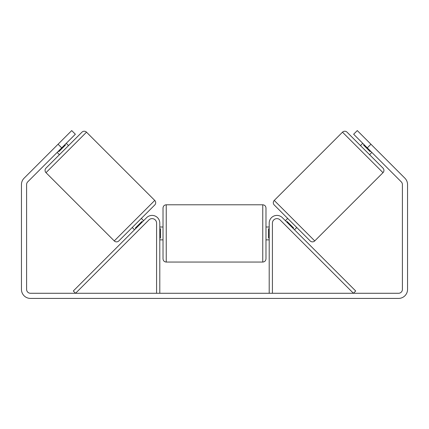 <?xml version="1.0" encoding="UTF-8"?>
<svg xmlns="http://www.w3.org/2000/svg" width="429" height="429" viewBox="0 0 429 429"><rect width="100%" height="100%" fill="white"/><g stroke="black" fill="none" stroke-linecap="round" stroke-linejoin="round"><path stroke-width="0.64" d="M156.585 293.27L156.585 223.128A4.505 4.505 0 0 0 148.895 219.943L75.568 293.27L73.295 290.996L146.621 217.669A7.722 7.722 0 0 1 159.803 223.128L159.803 293.27M272.415 293.27L272.415 223.128A4.505 4.505 0 0 1 280.105 219.943L353.432 293.27L355.705 290.996L282.379 217.669A7.722 7.722 0 0 0 269.197 223.128L269.197 293.27M342.498 132.175A3.218 3.218 0 0 1 347.045 132.175L382.995 168.125A3.218 3.218 0 0 1 382.995 172.673L314.741 240.926A3.218 3.218 0 0 1 310.188 240.926L274.244 204.982A3.218 3.218 0 0 1 274.244 200.429L342.498 132.175L382.995 172.673M360.467 145.597L362.746 143.324M369.567 154.697L371.846 152.424M364.044 144.627L363.588 145.077L370.088 151.576L370.543 151.126M285.392 220.678L287.666 218.404M294.492 229.778L296.766 227.504M286.69 221.981L287.146 221.525L293.645 228.024L293.189 228.48M61.706 147.876L58.065 144.235L71.718 130.582L75.354 134.223L27.729 181.853A3.861 3.861 0 0 0 26.598 184.583L26.598 289.409A3.861 3.861 0 0 0 30.459 293.27L398.541 293.27A3.861 3.861 0 0 0 402.402 289.409L402.402 184.583A3.861 3.861 0 0 0 401.271 181.853L353.646 134.223L357.282 130.582L370.935 144.235L367.294 147.876M58.065 144.235L24.088 178.212A9.009 9.009 0 0 0 21.45 184.583L21.45 289.409A9.009 9.009 0 0 0 30.459 298.418L398.541 298.418A9.009 9.009 0 0 0 407.55 289.409L407.55 184.583A9.009 9.009 0 0 0 404.912 178.212L370.935 144.235M86.502 132.175A3.218 3.218 0 0 0 81.955 132.175L46.005 168.125A3.218 3.218 0 0 0 46.005 172.673L114.259 240.926A3.218 3.218 0 0 0 118.812 240.926L154.756 204.982A3.218 3.218 0 0 0 154.756 200.429L86.502 132.175L46.005 172.673M68.533 145.597L66.254 143.324M64.956 144.627L65.412 145.077L58.912 151.576L58.457 151.126M59.433 154.697L57.154 152.424M143.608 220.678L141.334 218.404M134.508 229.778L132.234 227.504M142.31 221.981L141.854 221.525L135.355 228.024L135.811 228.48M163.02 233.424L163.02 208.006C163.213 206.049 164.286 204.976 166.238 204.789L166.238 262.06C164.286 261.867 163.213 260.794 163.02 258.843L163.02 233.424M262.762 204.789C264.714 204.976 265.787 206.049 265.98 208.006L265.98 258.843C265.787 260.794 264.714 261.867 262.762 262.06L262.762 204.789L166.238 204.789M269.197 238.02L268.554 238.02L268.554 228.829L269.197 228.829M159.803 228.829L160.446 228.829L160.446 238.02L159.803 238.02M314.741 240.926L274.244 200.429M114.259 240.926L154.756 200.429M265.98 226.989L269.197 226.989M269.197 239.859L265.98 239.859M262.762 262.06L166.238 262.06M163.02 226.989L159.803 226.989M163.02 239.859L159.803 239.859"/></g></svg>
